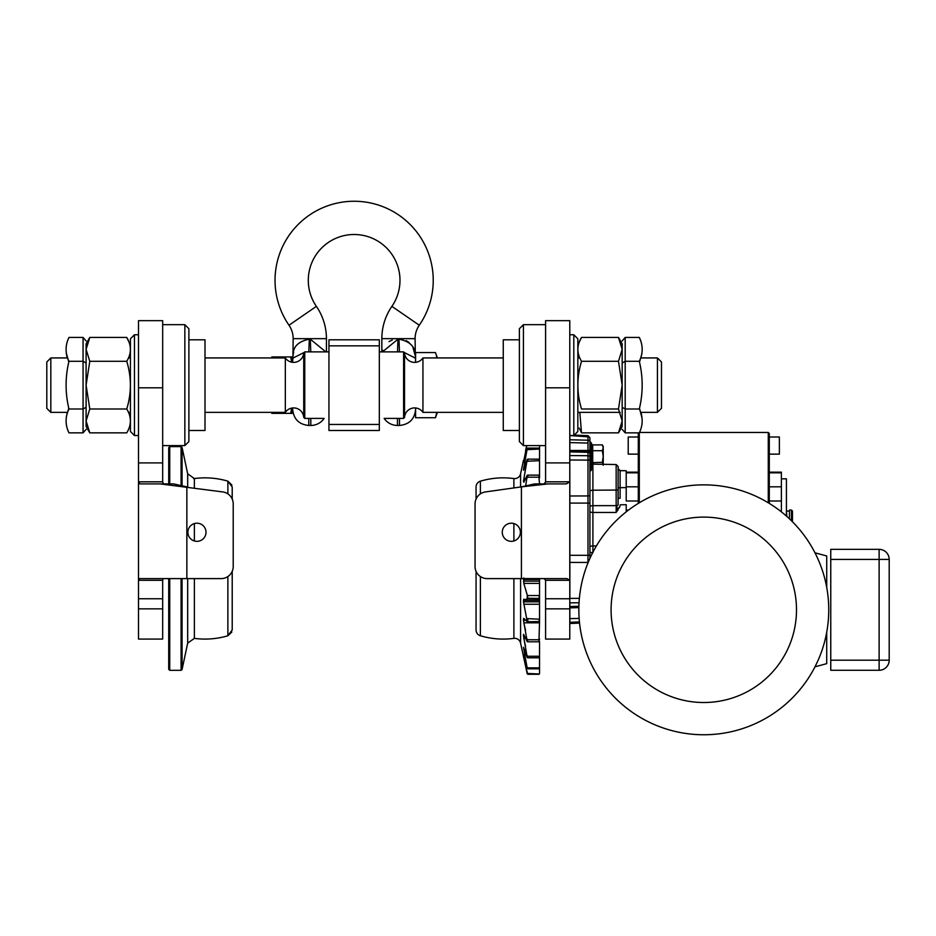 <?xml version="1.0" encoding="UTF-8"?>
<svg xmlns="http://www.w3.org/2000/svg" width="936" height="936" viewBox="0 0 936 936"><rect width="100%" height="100%" fill="white"/><g stroke="black" fill="none" stroke-linecap="round" stroke-linejoin="round"><path stroke-width="1.4" d="M206.014 532.268A9.067 9.067 0 0 0 196.946 523.201A9.067 9.067 0 0 0 187.867 532.268A9.067 9.067 0 0 0 196.946 541.336A9.067 9.067 0 0 0 206.014 532.268M163.274 578.612L162.677 580.121M233.216 566.526L233.216 503.896A12.086 12.086 0 0 0 222.803 491.926L160.22 483.9L139.944 483.9L138.493 481.818L162.677 481.818L163.402 483.9L162.677 481.818L162.677 320.662L138.493 320.662L138.493 580.297L139.686 578.612L221.13 578.612A12.086 12.086 0 0 0 233.216 566.526L233.216 503.896M162.677 598.771L162.677 639.077L138.493 639.077L138.493 580.297L162.677 580.297L162.677 598.771L138.493 598.771M186.861 578.612L186.861 486.872L173.546 483.9L160.22 483.9M520.393 532.268A9.067 9.067 0 0 0 511.325 523.201A9.067 9.067 0 0 0 502.258 532.268A9.067 9.067 0 0 0 511.325 541.336A9.067 9.067 0 0 0 520.393 532.268M545.594 320.662L545.594 462.91L569.778 462.91L569.778 320.662L545.594 320.662M544.202 578.612L545.594 580.297L545.594 639.077L569.778 639.077L569.778 580.297L567.005 578.612L487.141 578.612A12.086 12.086 0 0 1 475.055 566.526L475.055 503.896A12.086 12.086 0 0 1 485.468 491.926L521.41 486.872L534.725 483.9L566.374 483.9L569.778 481.818L569.778 462.91M544.202 483.877L545.594 481.818L545.594 462.91M545.594 580.297L569.778 580.297L569.778 481.818L545.594 481.818M521.41 578.612L521.41 486.872L548.051 483.9M475.055 566.526L475.055 503.896M545.044 483.538L544.296 483.865M404.527 352.813L404.527 417.479A10.074 10.074 0 0 1 422.943 412.355L422.943 357.938A10.074 10.074 0 0 1 404.527 352.813L403.603 351.889L379.326 351.889M303.732 417.386A10.074 10.074 0 0 0 285.328 412.355L285.328 357.938A10.074 10.074 0 0 0 303.732 352.907L304.75 351.889L304.75 418.404L303.732 417.386L303.732 352.907M404.527 417.479L403.603 418.404L403.603 351.889M328.945 351.889L304.75 351.889M403.603 418.404L384.134 418.404A16.123 16.123 0 0 0 397.461 425.459L397.461 418.404M310.81 418.404L310.81 425.459A16.123 16.123 0 0 0 324.137 418.404L304.75 418.404M657.435 357.938L661.471 361.975L661.471 408.318L657.435 412.355L657.435 357.938L641.055 357.938L641.242 357.248M579.805 357.938L577.84 357.938M503.264 357.938L422.943 357.938M657.435 412.355L641.055 412.355L657.435 412.355L661.471 408.318M620.194 412.355L577.84 412.355L579.805 412.355L581.525 432.853L579.244 428.138M436.843 412.355L435.451 417.725L437.404 412.355L503.264 412.355L422.943 412.355M285.328 357.938L205.007 357.938M130.432 357.938L128.466 357.938M67.216 357.938L50.825 357.938L50.825 412.355L67.216 412.355L50.825 412.355L46.8 408.318L46.8 361.975L50.825 357.938M285.328 412.355L205.007 412.355L271.51 412.355L271.873 413.361L290.71 413.361L291.646 408.131M130.432 412.355L128.466 412.355L130.432 412.355M46.8 408.318L50.825 412.355M232.21 629.963L232.21 571.358L232.21 629.963L227.881 635.766A80.613 80.613 0 0 1 194.384 638.375L194.384 578.612M227.881 493.869L227.881 481.162L232.21 486.966L232.21 499.063M520.591 578.612L520.591 643.114A6.049 6.049 0 0 0 513.887 638.375A6.049 6.049 0 0 1 520.591 643.114L527.249 673.861L523.481 654.428L527.249 668.468L523.481 647.338L527.249 657.575L523.481 635.801L523.587 634.292L527.249 641.698L523.481 620.381L523.657 618.287L527.249 621.656L523.481 601.848L523.739 599.169L525.26 599.847L527.249 598.443L527.249 595.062L523.809 583.385L523.809 577.921M480.39 493.869L480.39 481.162A6.049 6.049 0 0 0 476.061 486.966L476.061 499.063L476.061 486.966A6.049 6.049 0 0 1 480.39 481.162A80.613 80.613 0 0 1 513.887 478.553A6.049 6.049 0 0 0 520.591 473.815A6.049 6.049 0 0 1 513.887 478.553L513.887 487.925M525.669 485.971L527.249 475.231L523.809 482.251L523.481 481.127L527.249 459.354L523.481 469.579L527.249 448.461L523.481 462.501L526.828 445.606M526.664 445.606L525.552 450.637M480.39 576.553L480.39 635.766A6.049 6.049 0 0 1 476.061 629.963L476.061 571.358L476.061 629.963A6.049 6.049 0 0 0 480.39 635.766A80.613 80.613 0 0 0 513.887 638.375L513.887 578.612M527.249 595.062L527.834 598.279L539.545 598.478L538.937 598.279L539.545 594.933L539.545 598.478L539.545 578.612M618.485 432.853L622.171 420.931L622.171 426.465L618.485 432.853L581.525 432.853M523.423 445.606L519.386 441.581L519.386 328.723L523.423 324.687L523.423 445.606L545.594 445.606M519.386 430.49L503.264 430.49L503.264 339.803L519.386 339.803M184.848 445.606L184.848 324.687L188.885 328.723L188.885 441.581L184.848 445.606L162.677 445.606M188.885 339.803L205.007 339.803L205.007 430.49L188.885 430.49M579.244 342.155L581.525 337.44L618.485 337.44L619.737 339.791M618.485 408.997L622.171 420.931C622.171 428.255 622.171 428.255 622.171 420.931L622.171 343.828L618.485 337.44L622.171 349.374L618.485 361.296L622.171 385.152L618.485 408.997L581.525 408.997C576.681 393.05 576.681 377.149 581.525 361.296C576.681 353.363 576.681 345.407 581.525 337.44M618.485 361.296L581.525 361.296M89.786 337.44L86.1 349.374L86.1 343.828L89.786 337.44L126.746 337.44L129.028 342.155M89.786 361.296L86.1 349.374L86.1 426.465L89.786 432.853L86.1 420.931L89.786 408.997L86.1 385.152L89.786 361.296L126.746 361.296C131.59 353.363 131.59 345.407 126.746 337.44M89.786 432.853L126.746 432.853C131.59 424.885 131.59 416.93 126.746 408.997C131.59 393.155 131.59 377.243 126.746 361.296M89.786 408.997L126.746 408.997M573.803 435.532L573.803 334.76L577.84 338.797L577.84 431.496L573.803 435.532L569.778 435.532M573.803 334.76L569.778 334.76M134.468 435.532L130.432 431.496L130.432 338.797L134.468 334.76L134.468 435.532L138.493 435.532M134.468 334.76L138.493 334.76M527.249 639.171L527.834 641.803L538.937 641.803L539.545 621.691L526.956 621.691L538.937 621.621L539.545 618.474L539.545 621.656L538.937 621.621M523.481 469.579L523.809 467.403L524.488 467.403L523.657 470.317M520.591 486.989L520.591 473.815L523.481 460.219M513.887 523.563L513.887 540.961M539.545 483.9L538.937 477.185L538.937 475.125L539.545 475.254L539.545 477.91L539.545 461.413L538.937 460.676L527.249 461.261M527.249 475.231L527.834 475.125L527.834 477.185L538.937 477.185M527.834 477.185L527.249 477.758M527.834 475.125L538.937 475.125M527.249 459.354L527.834 459.131L527.834 460.676M527.834 459.131L538.937 459.131L539.545 461.413L539.545 449.783L538.937 449.069L527.249 449.643M527.249 448.461L527.834 448.11L527.834 449.069M527.834 448.11L538.937 448.11L539.545 449.783L539.545 445.606M527.834 595.542L538.937 595.542M527.834 639.744L538.937 639.744M539.545 639.019L538.937 641.803M538.937 674.294L539.545 673.323L538.937 674.294L527.834 674.294L525.634 666.666M527.249 673.452L538.937 673.978M538.937 598.279L539.545 598.478L538.937 598.279M539.545 622.826L523.809 622.826L525.552 630.396M525.166 638.177L523.809 638.177L525.529 646.402M523.809 658.183L523.481 656.709M539.545 673.745L539.545 668.386L538.937 668.819L539.545 667.146L539.545 668.386L539.545 657.505L538.937 657.797L539.545 655.516L539.545 657.505L539.545 641.675M527.249 667.286L527.834 668.819L538.937 668.819M527.834 668.819L527.249 668.468M527.834 667.859L538.937 667.859M527.249 655.668L527.834 657.797L538.937 657.797M527.834 657.797L527.249 657.575M527.834 656.253L538.937 656.253M527.834 641.803L527.249 641.698M527.249 618.626L538.937 619.164M527.834 619.164L527.834 621.621M539.545 621.656L539.545 598.478M527.834 598.279L527.249 598.443M182.064 578.612L182.064 669.521L181.081 670.316L181.081 578.612M194.384 540.961L194.384 523.563M194.384 487.925L194.384 478.553L187.68 473.815L182.064 447.408L182.064 485.854M231.906 485.07L227.881 481.162A80.613 80.613 0 0 0 194.384 478.553L193.588 478.612M231.824 632.069L227.881 635.766L227.881 576.553M169.732 578.612L169.732 670.316L168.726 669.31L168.726 578.612M168.726 483.9L168.726 447.619L169.732 446.612L169.732 483.9M181.081 485.644L181.081 446.612L169.732 446.612M83.07 432.853L83.07 408.997L68.972 408.997A100.608 50.31 180 0 0 66.187 418.848A100.608 50.31 180 0 0 68.972 432.853L83.07 432.853L86.1 429.367M86.1 363.039L83.07 361.296L83.07 408.997L86.1 407.254M86.1 340.938L83.07 337.44L68.972 337.44A100.608 50.31 0 0 0 66.187 351.445A100.608 50.31 0 0 0 68.972 361.296A100.608 100.608 0 0 0 68.972 408.997M68.784 362.068L66.316 353.083L66.912 356.803M67.216 412.355L66.924 413.478M66.409 416.368L68.784 408.225M66.187 351.445L66.269 352.275M83.07 337.44L83.07 361.296L68.972 361.296M622.171 363.039L625.189 361.296L625.189 432.853L622.171 429.367M622.171 340.938L625.189 337.44L639.3 337.44A100.608 50.31 0 0 1 642.084 351.445A100.608 50.31 0 0 1 639.3 361.296L625.189 361.296L625.189 337.44M625.189 432.853L639.3 432.853A100.608 50.31 180 0 0 642.084 418.848A100.608 50.31 180 0 0 639.3 408.997L625.189 408.997L622.171 407.254M639.487 408.225L642.002 418.018M642.084 418.848L641.347 413.49M641.862 353.913L639.487 362.068M639.3 408.997A100.608 100.608 0 0 0 639.3 361.296M578.846 609.816A124.944 124.944 0 0 1 703.79 484.86A124.944 124.944 0 0 1 828.746 609.816A124.944 124.944 0 0 1 703.79 734.76A124.944 124.944 0 0 1 578.846 609.816M796.501 609.816A92.699 92.699 0 0 0 703.79 517.105A92.699 92.699 0 0 0 611.091 609.816A92.699 92.699 0 0 0 703.79 702.515A92.699 92.699 0 0 0 796.501 609.816M814.987 552.813L826.722 555.961L826.722 587.469M826.722 632.163L826.722 663.659L814.987 666.806M889.2 660.196A10.074 10.074 0 0 1 879.126 670.27L830.758 670.27L830.758 549.35L879.126 549.35A10.074 10.074 0 0 1 889.2 559.435L889.2 660.196L830.758 660.196M879.126 670.27L879.126 549.35A10.074 10.074 0 0 1 889.2 559.435L830.758 559.435M769.287 437.007L779.36 437.007L779.36 454.135L769.287 454.135M638.293 437.007L628.22 437.007L628.22 454.135L638.293 454.135M626.207 487.621L626.207 470.761L620.123 470.656L620.123 487.668A2.012 0.784 180 0 0 618.146 488.452L618.146 499.017A2.012 0.784 0 0 1 620.123 498.233L620.123 487.668L626.207 487.621L626.207 501.006L638.293 501.006M781.385 478.822L786.415 478.822L786.415 516.087M769.287 472.165L781.385 472.165L781.385 511.875M781.385 501.006L769.287 501.006M768.28 502.796L768.28 432.467L769.287 433.473L769.287 503.404M639.3 432.853L639.3 502.796M638.293 503.404L638.293 433.473L638.914 432.853M791.458 520.779L791.458 510.061L792.464 511.068L792.464 521.785M791.458 510.061L789.446 510.061L789.446 518.837M786.415 510.061L786.825 516.438M618.146 503.802L618.076 505.042A2.012 0.784 180 0 1 616.157 505.627L616.157 507.031L617.128 507.031L617.128 511.243M589.926 551.561L589.926 554.674L589.926 551.561A3.019 1.182 0 0 0 592.64 552.743M592.897 552.743L592.897 545.957L596.396 545.957M619.386 507.803L619.971 506.165M619.995 506.037L616.157 512.448L616.157 505.627L592.897 505.662L616.157 505.627L616.157 464.537L618.146 466.549L618.076 505.042M618.146 467.848L618.146 466.549L616.157 464.537L592.897 464.139L592.897 512.448A3.019 0.854 0 0 1 589.926 511.594M626.207 470.761L619.726 470.609M569.778 607.909A2.012 1.86 180 0 0 569.848 607.909L578.857 607.569M569.778 622.323A2.012 1.427 0 0 0 569.848 622.323L569.848 623.177M569.778 623.505L579.548 623.095M579.138 618.415L569.848 618.637L569.848 622.323L579.431 621.925M579.045 602.772L569.848 602.842L569.848 606.528L578.893 606.306M587.983 562.91L587.983 460.126A2.012 0.784 0 0 0 589.926 459.342L589.926 558.359M569.778 555.317A2.012 0.632 0 0 0 569.848 555.317L569.848 598.42L579.372 598.35M569.778 503.088A2.012 0.632 0 0 1 569.848 503.088L569.848 555.317L587.983 555.317A2.012 0.643 0 0 0 589.926 554.674M589.926 462.583L589.926 453.749A2.012 2.012 0 0 0 587.96 451.737L587.983 452.322A2.012 1.427 -0 0 1 589.926 453.749L589.926 456.522C589.926 448.11 589.926 448.11 589.926 456.522M587.96 451.737L569.825 451.281L569.778 451.877L569.848 503.088L587.983 503.088A2.012 0.643 0 0 1 589.926 503.732L589.926 506.844L589.926 503.732M569.825 451.281L569.848 451.877L587.983 452.322L587.983 455.703A2.012 1.427 0 0 1 589.926 457.131M569.848 459.985L587.983 460.126L587.983 455.703L569.848 455.563M589.926 469.392L589.926 438.259A2.012 1.427 180 0 0 587.983 436.831L587.983 435.977M589.926 438.259L589.926 441.64A2.012 1.427 180 0 0 587.983 440.212L587.913 443.056L569.778 442.611L569.848 439.768L587.983 440.212L587.983 450.473M569.848 435.217L569.848 439.768M589.926 450.473L589.926 441.64L589.926 450.473M587.983 495.951L569.848 495.975L587.983 495.951A2.012 0.784 0 0 0 589.926 495.156L589.926 491.4A3.019 1.182 180 0 1 592.897 490.218L616.157 490.055A2.012 0.784 180 0 0 618.146 489.271M626.207 511.875L626.207 504.691L620.123 504.82M578.881 606.505L570.504 606.505M328.945 345.852L328.945 339.803L379.326 339.803L379.326 345.852L328.945 345.852L328.945 424.441L379.326 424.441L379.326 430.49L328.945 430.49L328.945 424.441M379.326 345.852L379.326 424.441M589.926 470.223A0.608 0.608 0 0 0 591.084 470.48L591.891 468.749L591.891 444.296L591.084 442.564L591.084 470.48M589.926 442.822A0.608 0.608 0 0 1 591.084 442.564A0.608 0.608 0 0 0 589.926 442.822M602.328 450.707L603.229 456.522L603.229 447.794L602.328 444.892L603.229 447.794L602.328 450.707L592.722 450.707L592.722 462.337L591.891 462.641L592.722 462.337L593.295 464.139M592.722 450.707L591.891 450.415L592.722 450.707L592.722 444.892L602.328 444.892L603.229 446.449L603.229 456.522C603.229 469.462 603.229 469.462 603.229 456.522L602.328 462.337L591.891 462.641M591.891 444.296L591.084 442.564M592.465 464.127L592.675 465.648M592.465 467.204L591.891 468.749M589.423 452.416L589.423 450.473L569.778 450.473M589.926 453.995L589.926 462.84M602.328 462.337L603.229 465.25M603.229 456.522L603.229 464.315M381.841 351.889L381.841 338.656A56.932 56.932 0 0 1 391.891 306.365A45.852 45.852 0 0 0 354.136 234.503A45.852 45.852 0 0 0 316.38 306.365A56.932 56.932 0 0 1 326.43 338.656L293.167 338.656L292.921 358.125L304.212 352.439L292.921 358.125L292.664 360.968M381.841 338.656L415.093 338.656A23.681 23.681 0 0 1 419.281 325.225A79.104 79.104 0 0 0 354.136 201.252A79.104 79.104 0 0 0 288.99 325.225A23.681 23.681 0 0 1 293.167 338.656M415.607 360.968L415.35 358.125L404.165 352.451M382.847 350.321L382.426 351.889L397.964 339.183L398.982 339.183C410.003 341.418 415.373 346.788 415.093 355.282L412.987 347.502M415.093 338.656L415.35 358.125M308.821 351.889L309.29 339.183C298.256 341.441 292.886 346.8 293.167 355.282C292.898 346.765 298.28 341.406 309.29 339.183L310.307 339.183L325.845 351.889M293.647 352.334L293.483 353.176M310.307 339.183L310.775 351.889M397.964 339.183L397.496 351.889M398.982 339.183L399.45 351.889M409.137 342.517L406.154 340.61M402.819 339.487L400.936 339.218M392.301 339.99L388.99 341.628M436.433 355.82L436.843 357.938M437.404 357.938L435.451 352.568L415.607 352.568L415.607 362.326M415.607 407.967L415.607 417.725L435.451 417.725M271.51 357.938L271.873 356.932L273.464 356.932L273.253 357.938M291.646 362.162L290.71 356.932L292.301 356.932L292.664 362.326M292.149 413.361L290.71 413.361M292.664 407.967L292.301 413.361M273.464 356.932L290.71 356.932M273.253 412.355L273.464 413.361M162.677 608.845L138.493 608.845M138.493 462.91L162.677 462.91M162.677 387.808L138.493 387.808M545.594 608.845L569.778 608.845M545.594 598.771L569.778 598.771M545.594 387.808L569.778 387.808M523.481 481.127L524.207 481.127M523.809 478.752L525.166 478.752M523.809 649.525L524.488 649.525M523.481 635.801L524.207 635.801M523.481 620.381L525.014 620.381M523.481 619.059L524.137 619.059M523.809 604.258L539.545 604.258M523.481 601.848L539.545 601.848M523.481 600.327L539.545 600.327M523.809 583.385L539.545 583.385M523.481 581.151L539.545 581.151M523.481 579.501L539.545 579.501M194.384 638.375L187.68 643.114L182.064 669.521L187.68 643.114L187.68 578.612M187.68 486.989L187.68 473.815M626.207 486.825L638.293 486.825M781.385 486.825L769.287 486.825M589.926 546.811A3.019 0.854 180 0 1 592.897 545.957L592.897 512.448L616.157 512.448M569.848 618.637L569.848 607.909M587.983 562.454L569.848 562.431L587.983 562.454A2.012 0.784 0 0 1 588.159 562.466M589.926 453.036A2.012 1.86 0 0 0 589.423 451.807M587.983 440.212L587.983 436.831L569.848 435.532M569.848 450.473L569.848 442.611M589.926 506.844A3.019 1.182 180 0 1 592.897 505.662M316.38 306.365L288.99 325.225M391.891 306.365L419.281 325.225M397.461 425.459L399.485 425.459L399.485 418.404M308.786 418.404L308.786 425.459C298.993 424.499 293.623 419.129 292.664 409.336M545.594 324.687L523.423 324.687M162.677 324.687L184.848 324.687M525.295 599.847L539.545 599.847M181.081 670.316L169.732 670.316L168.726 669.31M182.064 447.408L181.081 446.612M66.316 417.21L66.187 418.848M641.944 353.083L642.084 351.445M626.207 472.809L638.293 472.809M626.207 472.165L638.293 472.165M781.385 472.809L769.287 472.809M768.28 432.467L639.487 432.467M617.128 510.061L618.029 510.061M626.207 510.061L628.559 510.061M786.825 511.068L789.446 511.068M620.123 470.656L618.146 468.643L620.123 470.656M578.881 606.762L569.848 607.101M587.995 435.649L574.248 435.088L587.995 435.649L589.926 437.662M326.43 338.656L326.43 351.889M310.81 425.459L308.786 425.459M399.485 425.459C409.266 424.499 414.648 419.129 415.607 409.336"/></g></svg>
